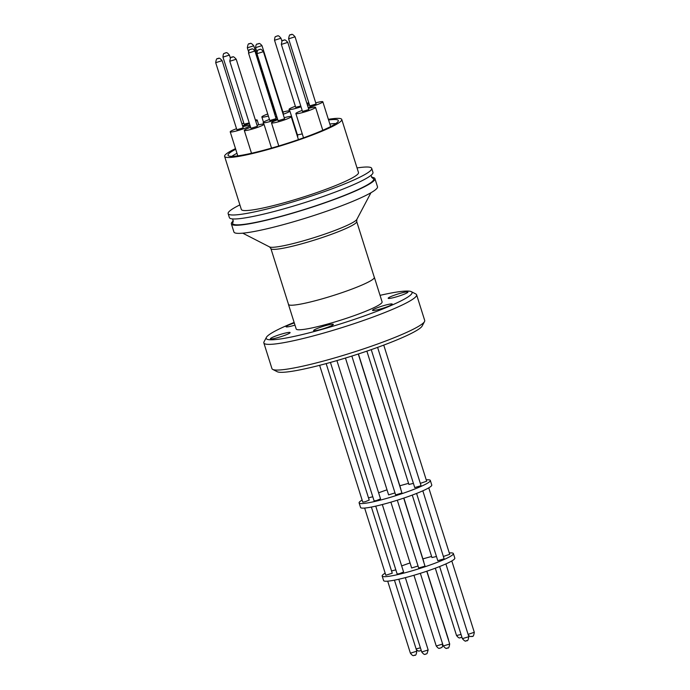 <?xml version="1.0" encoding="UTF-8"?>
<svg xmlns="http://www.w3.org/2000/svg" width="690" height="690" viewBox="0 0 690 690"><rect width="100%" height="100%" fill="white"/><g stroke="black" fill="none" stroke-linecap="round" stroke-linejoin="round"><path stroke-width="1.03" d="M370.935 175.381L372.479 178.124A73.934 8.185 162.5 0 1 285.048 215.202A73.934 8.185 162.5 0 1 233.082 222.068L232.78 218.937M328.362 119.327A61.419 6.805 162.5 0 1 341.757 119.456A61.419 6.805 162.5 0 1 339.825 122.13A61.419 6.805 162.5 0 1 276.612 147.048A61.419 6.805 162.5 0 1 224.604 156.388A61.419 6.805 162.5 0 1 226.536 153.715A61.419 6.805 162.5 0 1 235.506 148.609M224.604 156.388L241.336 209.475A61.419 6.805 -17.5 0 0 293.345 200.126A61.419 6.805 -17.5 0 0 356.566 175.208A61.419 6.805 -17.5 0 0 358.49 172.535L341.757 119.456M239.896 204.878A75.27 8.332 -17.5 0 0 230.495 210.355A75.27 8.332 -17.5 0 0 228.131 213.633A75.27 8.332 -17.5 0 0 291.861 202.187A75.27 8.332 -17.5 0 0 369.34 171.655A75.27 8.332 -17.5 0 0 371.703 168.369A75.27 8.332 -17.5 0 0 357.041 167.937M228.131 213.633L229.391 217.635A75.27 8.332 -17.5 0 0 293.121 206.181A75.27 8.332 -17.5 0 0 370.599 175.648A75.27 8.332 -17.5 0 0 372.962 172.362L371.703 168.369M328.578 119.991A57.805 6.4 162.5 0 1 338.307 120.543A57.805 6.4 162.5 0 1 336.496 123.062A57.805 6.4 162.5 0 1 276.992 146.513A57.805 6.4 162.5 0 1 228.054 155.31A57.805 6.4 162.5 0 1 229.865 152.783A57.805 6.4 162.5 0 1 235.713 149.273M231.814 156.345A57.624 6.383 162.5 0 1 236.981 153.301M329.846 124.028A57.624 6.383 162.5 0 1 335.823 123.553M233.401 220.895A75.27 8.332 -17.5 0 0 231.374 223.905A75.27 8.332 -17.5 0 0 295.104 212.46A75.27 8.332 -17.5 0 0 372.574 181.927A75.27 8.332 -17.5 0 0 374.937 178.641A75.27 8.332 -17.5 0 0 371.548 177.33M231.374 223.905L233.927 232.013A75.27 8.332 -17.5 0 0 297.657 220.567A75.27 8.332 -17.5 0 0 375.127 190.026A75.27 8.332 -17.5 0 0 377.49 186.749L374.937 178.641M301.021 106.803A10.324 1.147 162.5 0 1 289.05 109.4A10.324 1.147 162.5 0 1 289.369 108.951A10.324 1.147 162.5 0 1 295.355 106.277M306.929 103.103A10.324 1.147 162.5 0 1 308.749 103.19A10.324 1.147 162.5 0 1 308.421 103.647A10.324 1.147 162.5 0 1 307.309 104.302M249.461 123.674A10.324 1.147 162.5 0 1 244.803 125.106A10.324 1.147 162.5 0 1 242.638 125.684M242.043 123.803A10.324 1.147 162.5 0 1 243.794 123.148M257.042 125.27A10.324 1.147 162.5 0 1 263.994 124.209A10.324 1.147 162.5 0 1 251.617 129.263A10.324 1.147 162.5 0 1 244.295 130.419A10.324 1.147 162.5 0 1 250.608 127.296M308.603 108.408A10.324 1.147 162.5 0 1 315.554 107.347A10.324 1.147 162.5 0 1 315.235 107.795A10.324 1.147 162.5 0 1 304.601 111.987A10.324 1.147 162.5 0 1 295.863 113.557A10.324 1.147 162.5 0 1 296.183 113.108A10.324 1.147 162.5 0 1 302.168 110.434M276.707 116.274A10.324 1.147 162.5 0 1 275.612 116.558M275.008 114.643A10.324 1.147 162.5 0 1 276.069 114.247M271.463 147.893A10.324 1.147 -17.5 0 0 272.343 147.867M277.613 119.129A10.324 1.147 162.5 0 1 270.471 121.449A10.324 1.147 162.5 0 1 263.157 122.604A10.324 1.147 162.5 0 1 269.462 119.482M284.228 117.697A10.324 1.147 162.5 0 1 291.189 116.636A10.324 1.147 162.5 0 1 278.812 121.69A10.324 1.147 162.5 0 1 271.489 122.846A10.324 1.147 162.5 0 1 277.794 119.724M242.958 126.684A10.324 1.147 162.5 0 1 249.909 125.632A10.324 1.147 162.5 0 1 249.59 126.08A10.324 1.147 162.5 0 1 238.956 130.263A10.324 1.147 162.5 0 1 230.219 131.842A10.324 1.147 162.5 0 1 230.538 131.385A10.324 1.147 162.5 0 1 236.523 128.72M268.376 116.032A10.324 1.147 162.5 0 1 261.855 116.972A10.324 1.147 162.5 0 1 267.737 114.005M307.688 105.518A10.324 1.147 162.5 0 1 309.439 104.863M315.873 102.836A10.324 1.147 162.5 0 1 322.834 101.775A10.324 1.147 162.5 0 1 322.506 102.224A10.324 1.147 162.5 0 1 308.283 107.398M274.534 40.253C274.715 37.64 275.094 36.432 275.681 36.63L277.07 35.983C277.734 36.613 277.561 34.034 280.968 38.226L274.534 40.253L295.682 107.312L300.78 106.027M250.936 128.331L257.361 126.305L236.222 59.237L229.787 61.263L250.936 128.331M281.348 44.401L302.496 111.461L308.818 109.581L287.782 42.375L281.348 44.401C282.288 37.847 283.694 41.383 283.685 40.184C284.315 41.012 283.754 37.821 287.782 42.375M282.883 113.41L283.254 113.1L261.984 45.635L255.559 47.662C256.223 42.064 257.612 44.945 258.112 43.772C258.871 44.333 258.595 41.779 261.984 45.635M248.521 53.052L269.79 120.517L276.112 118.637L254.946 51.026L248.521 53.052C249.185 47.455 250.573 50.327 251.074 49.163C251.833 49.723 251.557 47.17 254.946 51.026M278.122 120.759L284.556 118.732L263.407 51.664L256.982 53.691L278.122 120.759M215.703 62.687L236.851 129.746L243.173 127.866L222.137 60.66L215.703 62.687C216.643 56.132 218.049 59.668 218.04 58.469C218.67 59.297 218.109 56.106 222.137 60.66M288.618 38.83L309.767 105.898L316.089 104.017L295.053 36.803L288.618 38.83C289.567 32.275 290.964 35.811 290.964 34.621C291.585 35.449 291.033 32.249 295.053 36.803M257.456 44.039L258.353 43.789L257.456 44.039M250.418 49.43L251.315 49.171L250.418 49.43M270.903 248.572L288.506 304.411A44.979 4.985 -17.5 0 0 320.393 299.356A44.979 4.985 -17.5 0 0 374.308 277.354L356.704 221.524A44.979 4.985 162.5 0 1 302.781 243.518A44.979 4.985 162.5 0 1 270.903 248.572L269.574 246.925A46.04 5.097 -17.5 0 0 301.763 241.293A46.04 5.097 -17.5 0 0 356.842 219.411L370.935 192.751M288.429 304.161A45.04 4.985 -17.5 0 0 288.454 304.428A45.04 4.985 -17.5 0 0 326.586 297.571A45.04 4.985 -17.5 0 0 372.945 279.303A45.04 4.985 -17.5 0 0 374.36 277.337A45.04 4.985 -17.5 0 0 374.23 277.113M288.454 304.428L296.191 328.966A45.04 4.985 -17.5 0 0 334.331 322.118A45.04 4.985 -17.5 0 0 380.69 303.841A45.04 4.985 -17.5 0 0 382.105 301.884L374.36 277.337M388.505 297.83A10.359 1.147 -17.5 0 0 388.177 298.278A10.359 1.147 -17.5 0 0 396.948 296.7A10.359 1.147 -17.5 0 0 407.609 292.5A10.359 1.147 -17.5 0 0 407.937 292.051A10.359 1.147 -17.5 0 0 399.165 293.621A10.359 1.147 -17.5 0 0 388.505 297.83M372.841 309.87A10.359 1.147 -17.5 0 0 372.514 310.319A10.359 1.147 -17.5 0 0 381.285 308.749A10.359 1.147 -17.5 0 0 391.946 304.549A10.359 1.147 -17.5 0 0 392.265 304.092A10.359 1.147 -17.5 0 0 383.502 305.67A10.359 1.147 -17.5 0 0 372.841 309.87M313.924 330.13A10.359 1.147 -17.5 0 0 313.605 330.579A10.359 1.147 -17.5 0 0 322.368 329.009A10.359 1.147 -17.5 0 0 333.029 324.809A10.359 1.147 -17.5 0 0 333.356 324.352A10.359 1.147 -17.5 0 0 324.585 325.93A10.359 1.147 -17.5 0 0 313.924 330.13M270.687 338.35A10.359 1.147 -17.5 0 0 270.359 338.799A10.359 1.147 -17.5 0 0 279.131 337.22A10.359 1.147 -17.5 0 0 289.791 333.02A10.359 1.147 -17.5 0 0 290.111 332.571A10.359 1.147 -17.5 0 0 281.339 334.141A10.359 1.147 -17.5 0 0 270.687 338.35M294.294 322.954A10.359 1.147 -17.5 0 0 286.35 326.301A10.359 1.147 -17.5 0 0 286.022 326.75A10.359 1.147 -17.5 0 0 294.975 325.119M380.043 295.355A76.469 8.47 162.5 0 1 411.344 291.672A76.469 8.47 162.5 0 1 409.679 295.76A76.469 8.47 162.5 0 1 326.931 327.974A76.469 8.47 162.5 0 1 266.383 337.376A76.469 8.47 162.5 0 1 268.617 335.081A76.469 8.47 162.5 0 1 294.13 322.437M266.383 337.376L264.029 341.835A80.083 8.867 -17.5 0 0 263.847 342.93A80.083 8.867 -17.5 0 0 331.657 330.752A80.083 8.867 -17.5 0 0 414.086 298.261A80.083 8.867 -17.5 0 0 416.605 294.768A80.083 8.867 -17.5 0 0 415.829 293.974L411.344 291.672M263.847 342.93L271.946 368.615A80.083 8.867 -17.5 0 0 272.714 369.409A80.083 8.867 -17.5 0 0 328.707 359.619A80.083 8.867 -17.5 0 0 422.185 323.938A80.083 8.867 -17.5 0 0 424.523 321.54A80.083 8.867 -17.5 0 0 424.704 320.453L416.605 294.768M272.714 369.409L277.207 371.712A76.469 8.47 -17.5 0 0 330.665 362.362A76.469 8.47 -17.5 0 0 422.168 325.999L424.523 321.54M366.873 351.141L408.903 484.449L413.413 483.388M330.432 362.423L374.101 500.923L376.49 500.543L380.535 498.896L336.918 360.585M371.237 349.632L414.733 487.58L421.064 485.7L377.603 347.372M351.848 356.066L395.629 494.902L401.951 493.014L358.274 354.005M319.634 365.321L362.768 502.13L365.157 501.751L369.202 500.095L326.163 363.596M420.46 483.311L426.662 481.223L383.744 345.103M358.421 353.953L400.718 488.632M394.999 492.919L388.599 494.868L345.457 358.041M362.121 500.069A37.329 4.131 -17.5 0 0 360.284 501.268A37.329 4.131 -17.5 0 0 359.111 502.898A37.329 4.131 -17.5 0 0 390.721 497.223A37.329 4.131 -17.5 0 0 429.146 482.077A37.329 4.131 -17.5 0 0 430.319 480.447A37.329 4.131 -17.5 0 0 426.23 479.852M408.566 483.371A37.329 4.131 -17.5 0 0 399.976 485.751M387.012 489.84A37.329 4.131 -17.5 0 0 378.612 492.815M359.111 502.898L360.551 507.469A37.329 4.131 -17.5 0 0 392.162 501.785A37.329 4.131 -17.5 0 0 430.586 486.64A37.329 4.131 -17.5 0 0 431.759 485.01L430.319 480.447M416.579 493.436L437.788 560.685L444.11 558.805L422.823 490.814M397.302 500.216L418.675 568.008L425.006 566.128L403.71 498.12M375.748 506.141L397.147 574.037L399.545 573.657L403.581 572.001L382.312 504.537M364.639 508.064L385.822 575.236L392.248 573.209L371.393 507.055M412.258 495.092L431.957 557.555L436.468 556.502M443.506 556.416L449.716 554.329L428.757 487.847M423.772 561.738L403.866 498.068M390.894 502.165L411.645 567.982L418.054 566.024M385.167 573.174A37.329 4.131 -17.5 0 0 383.338 574.382A37.329 4.131 -17.5 0 0 382.165 576.003A37.329 4.131 -17.5 0 0 413.776 570.328A37.329 4.131 -17.5 0 0 452.2 555.183A37.329 4.131 -17.5 0 0 453.373 553.553A37.329 4.131 -17.5 0 0 449.285 552.957M431.612 556.485A37.329 4.131 -17.5 0 0 423.03 558.857M410.058 562.945A37.329 4.131 -17.5 0 0 401.666 565.929M382.165 576.003L383.606 580.575A37.329 4.131 -17.5 0 0 415.216 574.891A37.329 4.131 -17.5 0 0 453.641 559.745A37.329 4.131 -17.5 0 0 454.814 558.124L453.373 553.553M391.549 570.966L395.827 569.845M368.495 497.861L372.781 496.74M274.542 113.169L274.922 112.858L253.773 45.799L247.348 47.826L248.486 51.431M230.382 58.176L229.408 55.088L222.974 57.115L244.122 124.174L249.219 122.898M274.594 111.823A10.324 1.147 162.5 0 1 275.25 111.651M275.888 113.66A10.324 1.147 162.5 0 1 274.818 114.04M275.897 117.455A10.324 1.147 162.5 0 1 276.992 117.162M282.935 112.065A10.324 1.147 162.5 0 1 289.886 111.004A10.324 1.147 162.5 0 1 283.15 114.281M255.369 119.974A10.324 1.147 162.5 0 1 257.189 120.06A10.324 1.147 162.5 0 1 255.749 121.173M297.476 136.577A10.324 1.147 -17.5 0 0 297.804 136.12L289.886 111.004M297.356 134.688A10.324 1.147 -17.5 0 0 302.272 133.886M468.691 636.767L468.795 636.62C467.794 643.209 466.388 639.664 466.457 640.829C465.828 640.001 466.388 643.201 462.369 638.647L468.691 636.767M449.578 644.089L449.69 643.943C448.69 650.532 447.284 646.987 447.344 648.152C446.723 647.323 447.275 650.523 443.256 645.969L449.578 644.089M421.728 651.99L428.162 649.963L427.024 653.594L425.635 654.232C424.971 653.602 425.144 656.181 421.728 651.99L398.794 579.246M410.403 653.197L416.829 651.17C415.829 657.76 414.431 654.215 414.492 655.379C413.828 654.81 413.698 657.389 410.403 653.197L387.694 581.17M435.312 568.206L456.53 635.516L461.049 634.455M468.087 634.377L474.297 632.29C473.297 638.88 471.891 635.335 471.96 636.508L470.166 636.516L468.389 635.335M448.371 639.759L448.638 640.605M442.678 643.968C442.523 646.513 442.143 647.694 441.557 647.531L440.091 648.195C439.427 647.582 439.556 650.092 436.244 645.995L442.652 644.046M416.122 648.928L420.408 647.807M309.293 104.915L308.749 103.19M251.505 153.266L244.295 130.419M322.791 130.272L315.554 107.347M263.606 124.036L263.157 122.604M278.786 145.978L271.489 122.846M250.453 127.357L249.909 125.632M263.485 122.147L261.855 116.972M330.648 126.572L322.834 101.775M269.574 246.925L242.742 233.168M356.704 221.524L356.842 219.411M222.974 57.115C223.155 54.51 223.534 53.303 224.121 53.492L225.509 52.854C226.173 53.475 226.001 50.905 229.408 55.088M236.222 59.237C232.194 54.683 232.754 57.882 232.125 57.054C232.133 58.253 230.727 54.708 229.787 61.263M256.982 53.691C257.154 51.086 257.534 49.878 258.12 50.068L259.509 49.43C260.173 50.059 260.001 47.481 263.407 51.664M253.773 45.799C249.754 41.236 250.315 44.436 249.685 43.608C249.685 44.807 248.288 41.271 247.348 47.826M445.878 563.92L468.795 636.62M426.765 571.234L449.69 643.943M426.912 571.182L448.491 639.604M421.236 650.428L418.778 651.17L416.424 649.877M456.53 635.516C459.833 639.708 459.963 637.129 460.627 637.707L461.869 637.077M413.948 575.27L436.244 645.995M451.803 560.953L474.297 632.29M394.447 580.161L416.829 651.17M405.358 577.642L428.162 649.963M420.348 573.321L443.256 645.969M439.634 566.542L462.369 638.647M256.904 51.957L255.559 47.662M281.943 41.305L280.968 38.226M237.783 155.854L230.219 131.842M298.434 139.621L291.189 116.636M303.514 137.836L295.863 113.557M271.532 148.109L263.994 124.209M258.69 124.838L257.189 120.06M289.498 110.831L289.05 109.4"/></g></svg>
